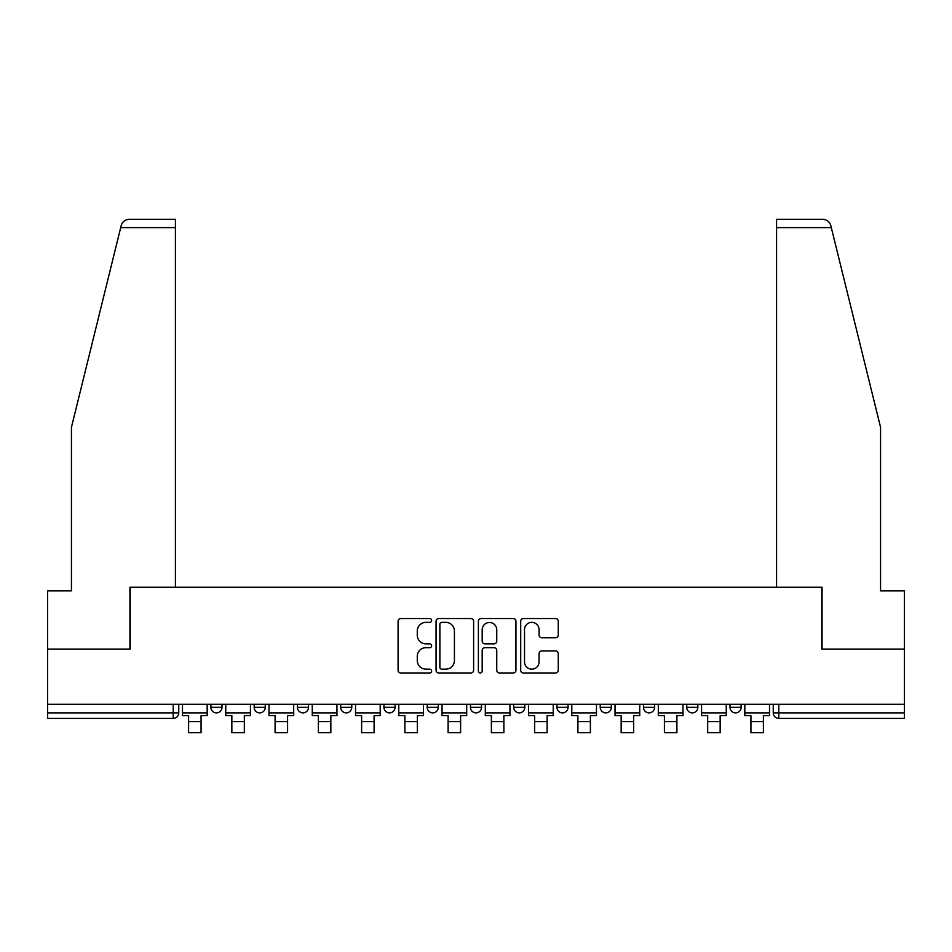 <?xml version="1.0" encoding="UTF-8"?>
<svg xmlns="http://www.w3.org/2000/svg" width="952" height="952" viewBox="0 0 952 952"><rect width="100%" height="100%" fill="white"/><g stroke="black" fill="none" stroke-linecap="round" stroke-linejoin="round"><path stroke-width="1.43" d="M431.637 620.454A1.904 1.904 0 0 0 429.733 618.55L400.816 618.55A2.725 2.725 0 0 0 398.091 621.275L398.091 670.256A2.725 2.725 0 0 0 400.816 672.981L429.733 672.981A1.904 1.904 0 0 0 431.637 671.077A1.904 1.904 0 0 0 429.733 669.173L425.984 669.173A8.711 8.711 0 0 1 417.273 660.462L417.273 656.38A8.711 8.711 0 0 1 425.984 647.669L429.733 647.669A1.904 1.904 0 0 0 431.637 645.765A1.904 1.904 0 0 0 429.733 643.861L425.984 643.861A8.711 8.711 0 0 1 417.273 635.151L417.273 631.069A8.711 8.711 0 0 1 425.984 622.358L429.733 622.358A1.904 1.904 0 0 0 431.637 620.454M643.481 704.278L643.481 707.324L654.571 707.324A5.545 5.545 0 0 1 649.026 712.869A5.545 5.545 0 0 1 643.481 707.324L643.481 704.278M600.224 704.278L600.224 707.324L611.315 707.324A5.545 5.545 0 0 1 605.769 712.869A5.545 5.545 0 0 1 600.224 707.324L600.224 704.278M383.942 707.324L383.942 704.278L383.942 707.324A5.545 5.545 0 0 0 389.487 712.869A5.545 5.545 0 0 1 383.942 707.324L395.032 707.324A5.545 5.545 0 0 1 389.487 712.869M340.685 704.278L340.685 707.324L351.776 707.324A5.545 5.545 0 0 1 346.23 712.869A5.545 5.545 0 0 1 340.685 707.324L340.685 704.278M297.429 704.278L297.429 707.324L308.519 707.324A5.545 5.545 0 0 1 302.974 712.869A5.545 5.545 0 0 1 297.429 707.324L297.429 704.278M254.172 707.324L254.172 704.278L254.172 707.324A5.545 5.545 0 0 0 259.717 712.869A5.545 5.545 0 0 1 254.172 707.324L265.263 707.324A5.545 5.545 0 0 1 259.717 712.869A5.545 5.545 0 0 0 265.263 707.324A5.545 5.545 0 0 1 259.717 712.869M210.916 707.324L210.916 704.278L210.916 707.324A5.545 5.545 0 0 0 216.461 712.869A5.545 5.545 0 0 1 210.916 707.324L222.006 707.324A5.545 5.545 0 0 1 216.461 712.869A5.545 5.545 0 0 0 222.006 707.324A5.545 5.545 0 0 1 216.461 712.869M555.54 637.733A2.725 2.725 0 0 0 558.265 635.02L558.265 621.275A2.725 2.725 0 0 0 555.54 618.55L523.422 618.55A2.725 2.725 0 0 0 520.708 621.275L520.708 670.256A2.725 2.725 0 0 0 523.422 672.981L555.54 672.981A2.725 2.725 0 0 0 558.265 670.256L558.265 653.655A2.725 2.725 0 0 0 555.54 650.942L541.795 650.942A2.725 2.725 0 0 0 539.07 653.655L539.07 661.89A7.283 7.283 0 0 1 531.799 669.173A7.283 7.283 0 0 1 524.516 661.89L524.516 629.641A7.283 7.283 0 0 1 531.799 622.358A7.283 7.283 0 0 1 539.07 629.641L539.07 635.02A2.725 2.725 0 0 0 541.795 637.733L555.54 637.733M120.69 227.623L121.178 225.636C122.439 221.697 125.14 219.591 129.258 219.305L175.43 219.305L175.43 227.623L120.69 227.623L71.448 427.269L71.448 590.859L47.6 590.859L47.6 649.097L130.234 649.097L130.234 587.265L821.766 587.265L821.766 649.097L904.4 649.097L904.4 704.278L47.6 704.278L47.6 712.869L178.75 712.869L178.75 704.278M175.43 227.623L175.43 587.265L129.948 587.265L129.948 649.097L47.6 649.097L47.6 704.278M473.62 621.275A2.725 2.725 0 0 0 470.895 618.55L438.777 618.55A2.725 2.725 0 0 0 436.064 621.275L436.064 670.256A2.725 2.725 0 0 0 438.777 672.981L470.895 672.981A2.725 2.725 0 0 0 473.62 670.256L473.62 621.275M481.105 618.55L513.223 618.55A2.725 2.725 0 0 1 515.936 621.275L515.936 670.256A2.725 2.725 0 0 1 513.223 672.981L499.479 672.981A2.725 2.725 0 0 1 496.754 670.256L496.754 650.394A2.725 2.725 0 0 0 494.028 647.669L484.913 647.669A2.725 2.725 0 0 0 482.188 650.394L482.188 671.077A1.904 1.904 0 0 1 480.284 672.981A1.904 1.904 0 0 1 478.38 671.077L478.38 621.275A2.725 2.725 0 0 1 481.105 618.55M773.25 704.278L773.25 712.869L904.4 712.869L904.4 718.415L778.796 718.415A5.545 5.545 0 0 1 773.25 712.869M904.4 704.278L904.4 712.869M173.204 704.278L173.204 718.415A5.545 5.545 0 0 0 178.75 712.869A5.545 5.545 0 0 1 173.204 718.415L47.6 718.415L47.6 712.869M741.084 704.278L741.084 707.324A5.545 5.545 0 0 1 735.539 712.869A5.545 5.545 0 0 1 729.994 707.324L741.084 707.324L741.084 704.278M729.994 704.278L729.994 707.324M697.828 704.278L697.828 707.324A5.545 5.545 0 0 1 692.282 712.869A5.545 5.545 0 0 1 686.737 707.324L697.828 707.324A5.545 5.545 0 0 1 692.282 712.869A5.545 5.545 0 0 0 697.828 707.324L697.828 704.278M686.737 704.278L686.737 707.324M654.571 704.278L654.571 707.324M611.315 704.278L611.315 707.324L611.315 704.278M568.058 704.278L568.058 707.324A5.545 5.545 0 0 1 562.513 712.869A5.545 5.545 0 0 1 556.968 707.324L568.058 707.324L568.058 704.278M556.968 704.278L556.968 707.324M524.802 704.278L524.802 707.324A5.545 5.545 0 0 1 519.256 712.869A5.545 5.545 0 0 1 513.711 707.324L524.802 707.324M513.711 704.278L513.711 707.324M481.545 704.278L481.545 707.324A5.545 5.545 0 0 1 476 712.869A5.545 5.545 0 0 1 470.455 707.324A5.545 5.545 0 0 0 476 712.869M470.455 704.278L470.455 707.324L481.545 707.324M438.289 704.278L438.289 707.324A5.545 5.545 0 0 1 432.743 712.869A5.545 5.545 0 0 1 427.198 707.324A5.545 5.545 0 0 0 432.743 712.869A5.545 5.545 0 0 0 438.289 707.324A5.545 5.545 0 0 1 432.743 712.869M427.198 704.278L427.198 707.324L438.289 707.324M395.032 704.278L395.032 707.324M351.776 704.278L351.776 707.324A5.545 5.545 0 0 1 346.23 712.869A5.545 5.545 0 0 0 351.776 707.324L351.776 704.278M308.519 704.278L308.519 707.324A5.545 5.545 0 0 1 302.974 712.869A5.545 5.545 0 0 0 308.519 707.324L308.519 704.278M265.263 704.278L265.263 707.324L265.263 704.278M222.006 704.278L222.006 707.324L222.006 704.278M441.776 622.358A1.904 1.904 0 0 0 439.872 624.262L439.872 667.269A1.904 1.904 0 0 0 441.776 669.173L445.726 669.173A8.711 8.711 0 0 0 454.425 660.462L454.425 631.069A8.711 8.711 0 0 0 445.726 622.358L441.776 622.358M496.754 629.772A7.283 7.283 0 0 0 489.471 622.501A7.283 7.283 0 0 0 482.188 629.772L482.188 641.136A2.725 2.725 0 0 0 484.913 643.861L494.028 643.861A2.725 2.725 0 0 0 496.754 641.136L496.754 629.772M182.498 712.869L207.179 712.869L207.179 715.642L201.074 715.642L201.074 732.695L188.603 732.695L188.603 715.642L182.498 715.642L182.498 704.278M207.179 712.869L207.179 704.278M121.178 225.636C121.951 223.387 121.951 223.387 121.178 225.636M831.31 227.623L830.822 225.636C830.049 223.387 830.049 223.387 830.822 225.636C830.049 223.387 830.049 223.387 830.822 225.636C829.561 221.697 826.86 219.591 822.742 219.305L776.57 219.305L776.57 587.265L822.052 587.265L822.052 649.097L904.4 649.097L904.4 590.859L880.552 590.859L880.552 427.269L831.31 227.623L776.57 227.623M225.755 712.869L250.435 712.869L250.435 715.642L244.331 715.642L244.331 732.695L231.848 732.695L231.848 715.642L225.755 715.642L225.755 704.278M250.435 712.869L250.435 704.278M269.011 712.869L293.692 712.869L293.692 715.642L287.587 715.642L287.587 732.695L275.104 732.695L275.104 715.642L269.011 715.642L269.011 704.278M293.692 712.869L293.692 704.278M312.268 712.869L336.948 712.869L336.948 715.642L330.844 715.642L330.844 732.695L318.361 732.695L318.361 715.642L312.268 715.642L312.268 704.278M336.948 712.869L336.948 704.278M355.524 712.869L380.205 712.869L380.205 715.642L374.1 715.642L374.1 732.695L361.617 732.695L361.617 715.642L355.524 715.642L355.524 704.278M380.205 712.869L380.205 704.278M398.781 712.869L423.45 712.869L423.45 715.642L417.357 715.642L417.357 732.695L404.874 732.695L404.874 715.642L398.781 715.642L398.781 704.278M423.45 712.869L423.45 704.278M442.037 712.869L466.706 712.869L466.706 715.642L460.613 715.642L460.613 732.695L448.13 732.695L448.13 715.642L442.037 715.642L442.037 704.278M466.706 712.869L466.706 704.278M485.294 712.869L509.963 712.869L509.963 715.642L503.87 715.642L503.87 732.695L491.387 732.695L491.387 715.642L485.294 715.642L485.294 704.278M509.963 712.869L509.963 704.278M528.55 712.869L553.219 712.869L553.219 715.642L547.126 715.642L547.126 732.695L534.643 732.695L534.643 715.642L528.55 715.642L528.55 704.278M553.219 712.869L553.219 704.278M571.795 712.869L596.476 712.869L596.476 715.642L590.383 715.642L590.383 732.695L577.9 732.695L577.9 715.642L571.795 715.642L571.795 704.278M596.476 712.869L596.476 704.278M615.052 712.869L639.732 712.869L639.732 715.642L633.639 715.642L633.639 732.695L621.156 732.695L621.156 715.642L615.052 715.642L615.052 704.278M639.732 712.869L639.732 704.278M658.308 712.869L682.989 712.869L682.989 715.642L676.896 715.642L676.896 732.695L664.413 732.695L664.413 715.642L658.308 715.642L658.308 704.278M682.989 712.869L682.989 704.278M701.564 712.869L726.245 712.869L726.245 715.642L720.152 715.642L720.152 732.695L707.669 732.695L707.669 715.642L701.564 715.642L701.564 704.278M726.245 712.869L726.245 704.278M744.821 712.869L769.502 712.869L769.502 715.642L763.397 715.642L763.397 732.695L750.926 732.695L750.926 715.642L744.821 715.642L744.821 704.278M769.502 712.869L769.502 704.278M778.796 704.278L778.796 718.415M188.603 721.604L201.074 721.604M231.848 721.604L244.331 721.604M275.104 721.604L287.587 721.604M318.361 721.604L330.844 721.604M361.617 721.604L374.1 721.604M404.874 721.604L417.357 721.604M448.13 721.604L460.613 721.604M491.387 721.604L503.87 721.604M534.643 721.604L547.126 721.604M577.9 721.604L590.383 721.604M621.156 721.604L633.639 721.604M664.413 721.604L676.896 721.604M707.669 721.604L720.152 721.604M750.926 721.604L763.397 721.604"/></g></svg>
